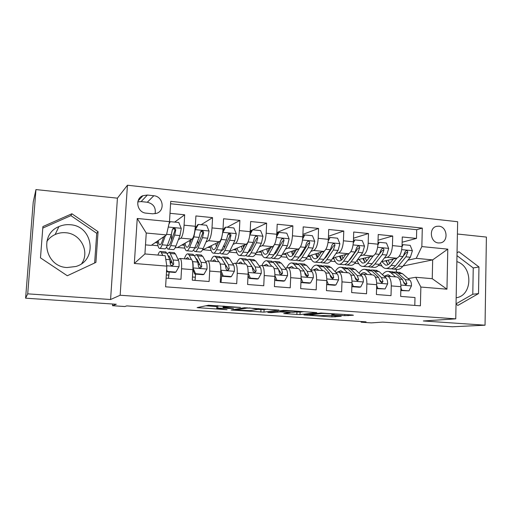 <?xml version="1.0" encoding="UTF-8"?>
<svg xmlns="http://www.w3.org/2000/svg" width="512" height="512" viewBox="0 0 512 512"><rect width="100%" height="100%" fill="white"/><g stroke="black" fill="none" stroke-linecap="round" stroke-linejoin="round"><path stroke-width="0.77" d="M240.448 307.392L208.499 305.242L197.101 307.622L227.014 309.702L216.742 308.621L217.766 308.173L233.536 308.576L223.072 307.462L224.16 306.982L240.448 307.392M438.906 226.195L436.774 226.31C428.582 227.635 430.144 242.56 438.534 242.963L440.486 242.874C448.781 241.677 447.341 226.675 438.906 226.195M67.072 267.533C45.178 266.886 38.752 234.458 58.906 226.598C62.502 225.005 66.278 224.384 70.234 224.736C93.178 225.856 97.901 260.346 75.859 266.496L67.072 267.533M46.822 241.466C48.947 238.406 51.725 236.09 55.149 234.515C58.522 233.011 62.054 232.422 65.76 232.736C80.646 233.587 89.984 251.61 81.766 263.507M344.749 315.68L353.44 315.232L352.186 314.97L320.883 312.992L303.904 314.95L331.885 316.909L341.235 316.314L328.314 315.366L322.176 315.61C320.064 315.866 310.771 315.418 309.67 315.002L321.184 313.555C323.328 313.267 333.03 313.728 334.157 314.17L331.635 314.714L344.749 315.68L344.794 314.458M27.718 293.843L110.579 299.52L117.421 198.17L35.962 189.581L27.718 293.843L25.6 298.182L116.288 304.262L112.518 305.709L124.883 306.528L126.739 305.894L366.067 321.85L361.126 322.208L371.366 322.886L382.682 322.106L452.371 326.771L485.043 325.197L486.4 237.075L457.402 234.016M110.579 299.52L120.154 295.238L455.75 318.848L423.334 320.966L485.043 325.197M278.867 310.093L244.346 307.712L231.117 310.01L263.974 312.154L278.867 309.978M286.534 310.438L316.819 312.608L300.013 314.598L283.718 313.581L290.118 312.64L280.576 311.91L271.117 312.685L267.802 312.518L283.181 310.394L286.534 310.438M25.6 298.182L33.229 202.029L35.962 189.581M402.138 242.221L416.48 238.419L402.278 236.973L402.016 246.547L392.442 245.606C391.942 252.09 390.189 256 387.187 257.338L384.384 258.003M378.061 240.205L392.717 235.994L378.234 234.522L377.939 244.186L368.179 243.226C367.667 249.779 365.99 253.734 363.142 255.098L360.378 255.814M353.51 238.214L368.486 233.53L353.722 232.019L353.389 241.779L343.43 240.8C342.918 247.418 341.318 251.424 338.637 252.819L335.898 253.594M328.467 236.262L343.776 231.008L328.717 229.472L328.352 239.322L318.195 238.33C317.677 245.011 316.154 249.062 313.645 250.49L310.944 251.334M302.912 234.368L318.579 228.442L303.219 226.874L302.81 236.819L292.448 235.808C291.923 242.554 290.49 246.656 288.154 248.115L285.491 249.05M276.832 232.57L292.877 225.824L277.203 224.224L276.755 234.266L266.182 233.229C265.645 240.045 264.301 244.198 262.15 245.696L259.526 246.733M250.202 230.918L266.65 223.149L250.656 221.523L250.163 231.661L239.379 230.605C238.829 237.485 237.581 241.696 235.622 243.226L233.037 244.39M223.002 229.478L224.077 228.902M227.104 227.277L239.885 220.422L223.565 218.758L223.027 228.998L212.013 227.923C211.462 234.88 210.304 239.136 208.55 240.704L205.997 242.029M201.139 224.717L212.57 217.638L195.904 215.942L195.322 226.285C194.765 233.286 193.67 237.581 192.038 239.168L177.126 247.706L175.29 247.546M166.118 278.15L180.947 279.302L181.555 268.762C181.805 262.797 181.344 259.366 180.179 258.464L178.022 259.354M191.053 259.392L191.366 259.424C192.608 260.326 193.107 263.744 192.877 269.683L192.288 280.186L209.126 281.498L209.69 271.059C209.894 265.152 209.325 261.747 207.974 260.845L205.69 261.619M218.573 261.747L218.925 261.779C220.352 262.688 220.966 266.086 220.774 271.968L220.23 282.362L236.717 283.642L237.235 273.312C237.402 267.462 236.723 264.083 235.194 263.168L232.787 263.853M245.53 264.058L245.933 264.09C247.526 265.005 248.25 268.378 248.096 274.202L247.597 284.493L263.75 285.747L264.224 275.52C264.352 269.728 263.571 266.374 261.869 265.453L259.341 266.067M271.949 266.317L272.39 266.355C274.157 267.277 274.982 270.624 274.867 276.39L274.406 286.579L290.234 287.808L290.669 277.683C290.758 271.949 289.875 268.614 288.013 267.686L285.37 268.243M297.843 268.531L298.323 268.57C300.25 269.498 301.171 272.819 301.094 278.534L300.678 288.621L316.186 289.83L316.576 279.802C316.634 274.118 315.654 270.816 313.632 269.882L310.886 270.381M323.232 270.701L323.744 270.746C325.824 271.68 326.842 274.976 326.797 280.634L326.426 290.624L341.626 291.808L341.978 281.875C342.003 276.25 340.928 272.966 338.758 272.032L335.898 272.486M348.122 272.832L348.666 272.877C350.899 273.818 352.006 277.088 351.994 282.694L351.661 292.589L366.56 293.754L366.874 283.91C366.867 278.336 365.709 275.078 363.392 274.138L360.435 274.56M372.531 274.918L373.114 274.97C375.482 275.91 376.678 279.162 376.698 284.717L376.397 294.515L391.014 295.654L391.29 285.907C391.251 280.384 390.003 277.152 387.552 276.205L384.499 276.589M375.046 260.205L374.72 260.282M402.016 246.547C401.523 253.005 399.744 256.896 396.678 258.221L381.498 261.69M351.104 258.208L350.515 258.362M377.939 244.186C377.434 250.707 375.731 254.65 372.819 256L357.421 259.834M326.694 256.205L325.83 256.448M353.389 241.779C352.877 248.365 351.245 252.352 348.499 253.734L332.87 257.997M301.811 254.202L300.653 254.566M328.352 239.322C327.834 245.978 326.278 250.01 323.699 251.424L307.84 256.198M271.309 257.734L272.39 258.368C273.843 258.739 275.315 257.664 276.813 255.136L282.554 245.229L283.987 240.493L282.643 241.005L276.429 252.218L275.206 252.646M302.81 236.819C302.285 243.539 300.819 247.622 298.406 249.075L282.304 254.458M250.528 250.272L250.157 250.419M276.755 234.266C276.218 241.056 274.842 245.19 272.614 246.669L256.25 252.813M250.163 231.661C249.626 238.515 248.333 242.707 246.298 244.224L229.651 251.302M223.027 228.998C222.477 235.93 221.28 240.166 219.443 241.722L202.438 249.971M146.208 213.158L152.678 213.811L156.659 213.318C165.421 210.579 163.091 196.301 153.805 195.744L147.36 195.046L142.957 195.667C134.445 198.675 137.043 212.685 146.208 213.158M120.154 295.238L127.437 185.229L457.645 221.722L455.75 318.848M416.48 238.419L416.704 229.702L422.298 228.102L170.72 201.35L169.504 221.651L166.458 234.918L151.213 245.389L145.498 244.877M422.298 228.102L421.85 246.579L447.789 249.146L446.957 289.19L420.858 287.04L420.403 305.83L165.6 286.816L166.835 266.138L134.336 263.462L137.242 218.464L169.504 221.651M278.944 270.054L281.216 273.485L282.56 273.126L281.504 269.158L276.474 262.72L274.81 261.472L272.838 261.83M252.659 268.198L253.05 268.077M225.805 266.406L226.63 266.106M198.362 264.73L199.661 264.173M174.656 222.099L184.678 214.797L184.077 225.184C183.514 232.211 182.464 236.531 180.915 238.131L178.4 239.68M170.458 263.168L172.128 262.323M414.797 305.414L414.995 297.523L400.659 296.403L400.928 286.694C400.877 281.197 399.597 277.971 397.088 277.018L396.474 276.966M212.57 217.638L212.013 227.923M239.885 220.422L239.379 230.605M266.65 223.149L266.182 233.229M292.877 225.824L292.448 235.808M318.579 228.442L318.195 238.33M343.776 231.008L343.43 240.8M368.486 233.53L368.179 243.226M392.717 235.994L392.442 245.606M416.704 229.702L170.579 203.75M184.678 214.797L170.003 213.299M403.117 265.958L432.672 259.885L416.243 258.349L407.942 260.147M381.798 265.83L381.21 265.958L381.651 265.619M381.933 266.022L381.21 265.958M166.458 234.918L146.246 233.024L144.922 253.952L165.203 255.699L166.835 266.138M117.421 198.17L127.437 185.229M361.146 321.517L361.126 322.208M112.634 304.013L112.518 305.709M408.109 278.586L415.77 277.274L432.237 278.688L432.672 259.885L447.789 249.146M396.339 272.109L396.41 269.357M354.739 263.347L358.726 263.706M330.592 261.184L335.27 261.606M305.978 258.982L311.373 259.462M280.883 256.736L287.021 257.286M255.296 254.445L262.208 255.066M229.197 252.109L236.909 252.8M203.002 249.76L211.117 250.49M177.523 247.482L184.819 248.134M151.552 245.158L157.997 245.734M378.432 265.466L381.216 265.715M171.309 236.518L171.443 234.278M155.226 242.63L157.523 242.842M168.608 277.485L169.197 271.994M181.786 245.037L184.224 245.261M195.142 279.456L195.296 277.933M207.84 247.398L210.4 247.629M233.389 249.715L236.077 249.958M258.451 251.981L261.267 252.237M283.053 254.208L285.978 254.477M307.686 256.442L310.227 256.672M316.998 257.286L317.651 257.344M332.403 258.682L334.022 258.829M340.864 259.443L341.312 259.488M356.653 260.877L357.389 260.941M420.858 287.04L415.77 277.274M416.243 258.349L421.85 246.579M146.246 233.024L137.242 218.464M144.922 253.952L134.336 263.462M446.957 289.19L432.237 278.688M155.091 213.734C156.058 207.59 153.459 203.757 147.309 202.246L141.12 201.594L137.805 201.882M67.322 275.75L95.917 262.387L98.067 231.686L71.891 213.76L42.906 226.573L40.474 257.869L67.322 275.75M456.038 304.058L457.875 305.414L478.522 293.587L478.957 266.976L458.906 251.75L457.037 252.768M456.16 297.754C472.717 295.667 473.19 266.451 456.864 261.626M94.643 262.982L96.723 233.299L70.906 215.635L42.79 228.083M70.906 215.635L71.891 213.76M96.723 233.299L98.067 231.686M456.045 303.821L472.794 294.246L473.242 267.949L456.979 255.635M473.242 267.949L478.957 266.976M472.794 294.246L478.522 293.587M216.877 306.035L216.755 308.358L216.902 305.76L217.376 305.67M205.824 305.805L216.851 306.56M258.048 309.389L264.096 309.632L267.514 309.126M249.338 308.134L247.027 308.102L235.264 310.086L249.99 310.618L258.406 309.331L249.35 307.878M303.949 311.642L300.115 312.109L300.013 314.598M295.955 311.994L300.115 312.109M296.8 311.885L297.05 311.635C295.827 311.168 285.76 310.682 283.846 310.995L280.224 311.475L281.773 311.757L293.03 312.352L296.8 311.885M163.802 236.742L161.997 241.792C161.171 244.038 160.403 245.03 159.693 244.762C159.021 244.429 158.528 243.034 158.214 240.576M165.421 235.629L162.118 244.819C161.133 247.501 160.211 248.678 159.36 248.352C158.355 247.808 157.69 245.408 157.37 241.158M169.248 222.784L170.323 221.67L178.784 222.502L181.267 228.448L179.981 235.59L175.936 246.061C174.886 248.723 173.901 249.894 172.973 249.562L168.294 249.146M171.482 240.109L171.309 234.675M170.323 221.67L168.973 223.968M166.566 247.168L167.814 249.101C168.717 249.434 169.677 248.262 170.701 245.587L174.65 235.085L175.718 230.106C175.635 228.698 174.906 228.083 173.51 228.269L172.326 229.786L171.277 234.771L167.386 245.293C166.374 247.968 165.427 249.139 164.55 248.813L159.814 248.397M163.053 237.254L163.117 238.65M173.51 228.269L172.736 228.813C174.182 228.666 174.886 229.286 174.854 230.694L170.56 242.566C169.709 244.813 168.902 245.798 168.154 245.523L167.533 244.896M166.624 269.715L167.347 271.437L175.878 272.122L179.04 266.618C179.174 263.654 179.008 261.587 178.528 260.435L175.475 253.926L173.926 252.646M171.226 260.301L170.31 263.834M169.069 271.987L168.499 278.336M162.816 255.494L160.685 251.488C159.802 251.174 158.88 252.371 157.92 255.072M160.608 255.302L159.622 255.219M167.347 271.437L166.592 271.789L175.091 272.467L175.878 272.122M165.446 251.904L166.912 253.178L169.792 259.693L170.304 263.776C170.483 265.062 171.226 265.658 172.531 265.562L173.715 264.058L173.178 259.981L170.234 253.466L169.229 252.237L167.194 253.818M168.134 255.942L168.864 255.84L169.709 256.89L172.858 264.48L173.715 264.058M195.296 251.539L199.795 251.936C200.864 252.282 201.99 251.136 203.162 248.512L207.68 238.195L209.062 231.136L206.618 225.254L198.33 224.435L195.238 229.798L193.901 236.896L189.619 247.29C188.506 249.939 187.45 251.091 186.451 250.752C185.286 250.208 184.48 247.872 184.038 243.75M191.373 239.552L189.434 244.288C188.506 246.509 187.622 247.475 186.79 247.2C186.016 246.867 185.427 245.53 185.024 243.187M198.189 244.205L197.779 240.646M195.085 229.088L197.453 224.986L198.33 224.435M193.517 250.125L194.739 251.488C195.782 251.827 196.883 250.682 198.035 248.051L202.458 237.702L203.622 232.787C203.558 231.405 202.854 230.797 201.51 230.957L200.307 232.467L199.155 237.389L194.784 247.757C193.645 250.394 192.563 251.546 191.533 251.206L186.982 250.803M189.683 240.518L189.952 243.021M200.755 231.443C202.093 231.43 202.714 232.064 202.63 233.35L197.83 245.056C196.87 247.264 195.949 248.224 195.078 247.942L194.778 247.776M221.76 253.882L226.086 254.266C227.302 254.618 228.55 253.498 229.85 250.912L234.816 240.742L236.294 233.766L233.882 227.949L225.76 227.149L222.746 232.454L221.318 239.475L216.57 249.715C215.341 252.326 214.15 253.453 213.005 253.107C211.686 252.557 210.746 250.272 210.189 246.246M218.4 242.234L216.326 246.739C215.296 248.928 214.304 249.875 213.344 249.587C212.48 249.254 211.802 247.962 211.315 245.696M223.155 230.534L222.963 230.016M224.461 247.674L223.955 245.267M222.874 231.027L224.774 227.68L225.76 227.149M219.949 252.806L221.133 253.824C222.317 254.176 223.546 253.056 224.819 250.458L229.702 240.262L230.963 235.405C230.912 234.061 230.234 233.453 228.928 233.587L227.712 235.091L226.464 239.955L221.632 250.176C220.378 252.774 219.162 253.901 217.99 253.549L213.613 253.158M217.798 242.528L217.843 243.437M215.827 243.488L216.365 246.65M228.192 234.042C229.414 234.131 229.965 234.771 229.843 235.955L224.55 247.488C223.52 249.606 222.522 250.554 221.555 250.342L221.997 250.362M249.51 237.101L248.179 241.997L242.989 252.096C241.638 254.662 240.32 255.77 239.04 255.411C237.574 254.861 236.506 252.614 235.84 248.672M244.89 244.819L242.682 249.139C241.555 251.296 240.461 252.224 239.386 251.93C238.432 251.597 237.67 250.33 237.101 248.134M250.08 232.934L251.539 230.317L252.634 229.805L260.589 230.592L262.976 236.346L261.408 243.245L256 253.267C254.592 255.814 253.216 256.915 251.872 256.55L247.712 256.179M250.266 250.714L249.747 249.107M252.634 229.805L249.894 234.72M245.875 255.328L247.008 256.122C248.333 256.48 249.683 255.379 251.072 252.826L256.397 242.771L257.741 237.971C257.709 236.659 257.056 236.058 255.789 236.173L254.56 237.67L253.222 242.47L247.949 252.544C246.579 255.104 245.235 256.205 243.93 255.846L239.725 255.475M243.238 245.523L243.437 247.661M241.478 246.272L242.317 249.805M257.741 237.971L256.512 238.502L250.746 249.875L247.936 252.698M244.41 245.76L244.326 245.056M275.123 243.059L274.662 244.166M270.854 247.328L268.525 251.494C267.302 253.619 266.106 254.528 264.922 254.227C263.878 253.894 263.034 252.653 262.394 250.509M273.965 245.421L268.89 254.426C267.424 256.96 265.99 258.042 264.576 257.677C262.963 257.12 261.773 254.906 261.005 251.027M276.723 234.822L277.773 232.902L278.97 232.403L286.771 233.178L289.12 238.874L287.462 245.696L281.645 255.571C280.128 258.086 278.63 259.162 277.158 258.79L273.158 258.438M275.59 253.472L275.13 252.454M278.97 232.403L276.544 236.838M283.987 240.493C283.962 239.206 283.334 238.605 282.106 238.701L280.87 240.192L279.443 244.941L273.754 254.861C272.269 257.389 270.81 258.47 269.37 258.099L265.325 257.741M268.205 248.326L268.621 251.315M266.65 248.909L267.789 252.64M276.429 252.218L273.715 254.918M269.683 249.427L269.421 247.872M192.947 267.84L195.571 273.709L203.93 274.381L207.008 268.928C207.13 265.99 206.906 263.942 206.336 262.79L202.739 256.301L200.934 255.008M198.298 261.606L197.958 262.477M195.597 274.112L195.021 280.397M193.101 267.776C193.222 264.826 193.024 262.771 192.506 261.619L192.48 261.574M191.386 259.43L189.178 255.117L188.045 253.882C186.816 253.536 185.581 255.181 184.346 258.822M188.979 259.219L187.674 257.459L185.709 258.938M195.571 273.709L194.707 274.042L203.027 274.707L203.93 274.381M194.707 274.042L192.877 269.67M192.621 254.285L194.342 255.565L197.779 262.067L198.438 266.118C198.618 267.373 199.334 267.968 200.602 267.891L201.773 266.394L201.101 262.342L197.6 255.853L196.416 254.611L194.406 255.68M195.699 258.125L197.037 259.232L200.787 266.803L201.773 266.394M220.832 270.189L223.219 275.93L231.405 276.582L234.406 271.187C234.502 268.275 234.227 266.246 233.581 265.101L229.453 258.624L227.411 257.325M224.832 263.181L224.659 263.514M221.741 275.046L221.03 282.426M220.781 270.061C220.883 267.136 220.634 265.101 220.032 263.949M218.726 261.76L216.16 257.466L214.861 256.23C213.453 255.866 212.07 257.485 210.707 261.075M215.987 261.53L214.483 259.77L212.262 261.21M223.219 275.93L222.24 276.25L230.387 276.902L231.405 276.582M222.24 276.25L220.742 272.646M219.258 256.614L221.229 257.907L225.197 264.39L225.984 268.41C226.17 269.645 226.874 270.227 228.096 270.17L229.254 268.685L228.448 264.666L224.416 258.189L223.066 256.947L221.075 257.677M222.835 260.538L228.141 269.075L229.254 268.685M248.141 272.89L250.304 278.106L258.323 278.746L261.242 273.402C261.325 270.515 261.005 268.506 260.275 267.36L255.642 260.902L253.363 259.597M245.517 264.051L242.611 259.77L241.146 258.528C239.571 258.157 238.042 259.738 236.557 263.29M242.464 263.795L240.762 262.035L238.291 263.437M250.304 278.106L249.216 278.413L257.203 279.053L258.323 278.746M249.216 278.413L248.032 275.565M245.37 258.899L247.578 260.205L252.058 266.662L252.979 270.662C253.165 271.866 253.85 272.448 255.034 272.41L256.179 270.925L255.245 266.938L250.701 260.474L249.19 259.232L247.213 259.744M249.875 263.514L254.95 271.302L256.179 270.925M274.893 275.533L276.838 280.237L284.698 280.87L287.546 275.571C287.61 272.717 287.238 270.72 286.432 269.581L281.312 263.142L278.816 261.824M271.77 266.298L268.538 262.029L266.918 260.781C265.184 260.397 263.514 261.952 261.914 265.459M268.41 266.01L266.528 264.256L263.827 265.619M276.838 280.237L275.648 280.531L283.475 281.158L284.698 280.87M275.648 280.531L274.778 278.426M270.976 261.139L273.408 262.451L278.381 268.896L279.424 272.864C279.616 274.042 280.288 274.624 281.434 274.598L282.56 273.126M296.32 249.773L293.862 253.805C292.55 255.898 291.258 256.787 289.971 256.48C288.845 256.141 287.917 254.925 287.206 252.819M299.347 248.454L294.278 256.71C292.71 259.206 291.155 260.269 289.619 259.898C287.872 259.334 286.566 257.146 285.69 253.325M302.816 236.691L303.488 235.437L304.781 234.957L312.429 235.712L314.752 241.357L313.011 248.096L306.797 257.837C305.171 260.32 303.558 261.37 301.965 260.992L298.118 260.646M300.442 256.051L300.096 255.469M304.781 234.957L302.65 238.912M296.256 260.058L297.286 260.576C298.861 260.954 300.448 259.898 302.054 257.408L308.198 247.642L309.715 242.957C309.702 241.696 309.094 241.107 307.898 241.184L306.656 242.662L305.146 247.354L299.053 257.139C297.459 259.629 295.885 260.691 294.323 260.314L290.432 259.968M292.723 250.976L293.376 254.534M291.36 251.43L292.787 255.264M309.715 242.957L308.262 243.456L301.619 254.509L299.123 257.018M294.541 252.691L294.048 250.528M301.107 278.118L302.848 282.323L310.547 282.944L313.318 277.696C313.37 274.867 312.954 272.89 312.077 271.75L306.49 265.331L303.776 264.006M297.51 268.499L293.965 264.243L292.192 262.995C290.246 262.592 288.397 264.224 286.65 267.885M293.856 268.186L291.789 266.432L288.864 267.763M302.848 282.323L301.555 282.611L309.222 283.226L310.547 282.944M301.555 282.611L300.986 281.229M296.09 263.334L298.739 264.659L304.179 271.085L305.344 275.021L307.315 276.742L308.416 275.277L307.238 271.341L301.747 264.922L299.93 263.674L297.965 263.923M304.979 272.806L306.963 275.622L308.416 275.277M321.293 252.154L318.714 256.07C317.318 258.131 315.93 259.008 314.541 258.688C313.331 258.349 312.339 257.146 311.552 255.085M324.422 251.053L319.187 258.95C317.51 261.414 315.846 262.458 314.189 262.074C312.314 261.51 310.893 259.341 309.92 255.571M328.378 238.534L328.704 237.926L330.086 237.459L337.587 238.195L339.878 243.782L338.061 250.451L331.456 260.058C329.734 262.502 328.019 263.533 326.298 263.149L322.605 262.816M330.086 237.459L328.243 240.947M320.73 262.304L321.709 262.739C323.405 263.123 325.107 262.093 326.81 259.642L333.338 250.003L334.938 245.376C334.931 244.141 334.349 243.552 333.178 243.616L331.936 245.088L330.349 249.722L323.866 259.373C322.17 261.83 320.486 262.867 318.803 262.483L315.066 262.15M316.787 253.51L317.67 257.402M315.603 253.862L317.318 257.747M334.938 245.376L333.382 245.856L326.317 256.762L324.109 259.008M318.97 255.674L318.227 253.075M316.576 279.802L326.797 280.634L328.339 284.378L335.885 284.979L338.586 279.776C338.624 276.979 338.163 275.014 337.216 273.882L331.187 267.482L328.269 266.15M322.746 270.662L318.899 266.413L316.986 265.165C314.797 264.742 312.755 266.477 310.854 270.349M318.81 270.323L316.576 268.563L313.453 269.843M328.339 284.378L326.95 284.646L334.47 285.248L335.885 284.979M326.95 284.646L326.675 283.974M320.723 265.491L323.578 266.822L329.472 273.229L330.752 277.133L332.678 278.842L333.766 277.389L332.474 273.478L326.528 267.078L324.57 265.824L322.611 265.997M318.426 269.894L318.048 270.259M330.458 275.354L332.211 277.722L333.766 277.389M345.786 254.477L343.091 258.291C341.613 260.326 340.134 261.184 338.65 260.858C337.363 260.512 336.294 259.328 335.45 257.299M349.056 253.504L343.616 261.152C341.843 263.578 340.07 264.602 338.298 264.211C336.294 263.635 334.765 261.491 333.702 257.773M353.434 240.358L354.899 239.91L362.253 240.634L364.518 246.17L362.624 252.762L355.654 262.234C353.837 264.646 352.013 265.658 350.182 265.261L346.63 264.947M354.899 239.91L353.318 242.944M344.749 264.499L345.677 264.864C347.488 265.254 349.293 264.243 351.091 261.824L357.99 252.326L359.667 247.75C359.674 246.534 359.104 245.952 357.965 246.003L356.723 247.469L355.059 252.045L348.205 261.562C346.413 263.987 344.621 265.005 342.822 264.608L339.232 264.294M340.416 255.942L341.51 260.026M339.405 256.218L341.389 260.122M359.667 247.75L358.016 248.211L350.554 258.97L348.691 260.883M342.976 258.445L341.965 255.52M351.981 283.104L353.331 286.381L360.73 286.976L363.366 281.824C363.379 279.046 362.88 277.101 361.862 275.974L355.405 269.594L352.294 268.25M347.494 272.774L343.354 268.544L341.299 267.29C339.123 266.874 337.075 268.339 335.155 271.699M343.283 272.416L340.883 270.662L337.299 272.173M353.331 286.381L351.859 286.643L359.226 287.238L360.73 286.976M344.896 267.603L347.949 268.941L354.272 275.328L355.661 279.213L357.555 280.902L358.618 279.456L357.216 275.578L350.842 269.197L348.742 267.942L346.79 268.051M342.758 271.872L342.477 272.346M342.675 271.782L342.067 272.314M355.424 277.766L356.96 279.776L358.618 279.456M369.811 256.749L367.008 260.467C365.453 262.477 363.891 263.315 362.31 262.982L358.899 259.462M373.242 255.853L367.584 263.309C365.715 265.702 363.84 266.701 361.952 266.304C359.891 265.754 358.291 263.725 357.139 260.218M377.984 242.662L379.238 242.31L386.445 243.027L388.685 248.506L386.714 255.027L379.398 264.371C377.485 266.752 375.558 267.738 373.619 267.341L370.214 267.034M369.389 257.312L369.293 256.877M379.238 242.31L377.907 244.915M368.32 266.637L369.197 266.944C371.117 267.347 373.024 266.355 374.918 263.968L382.176 254.598L383.923 250.074C383.936 248.883 383.386 248.307 382.278 248.346L381.037 249.798L379.296 254.33L372.083 263.712C370.202 266.106 368.307 267.098 366.4 266.701L362.95 266.394M363.616 258.291L364.755 262.138M362.771 258.502L365.018 262.406M383.923 250.074L382.17 250.522L372.928 262.611M366.554 261.03L365.274 257.882M376.672 285.517L377.837 288.352L385.094 288.934L387.661 283.827C387.667 281.082 387.123 279.142 386.042 278.022L379.174 271.661L375.872 270.317M371.763 274.854L367.347 270.63L365.158 269.376C363.002 268.966 360.947 270.221 359.008 273.152M367.296 274.47L364.742 272.717C363.347 272.422 361.984 273.024 360.64 274.515M376.582 288.627L385.094 288.934M368.608 269.683L371.853 271.027L378.598 277.389L380.09 281.242L381.946 282.918L382.989 281.485L381.485 277.638L374.694 271.27L372.467 270.016L370.515 270.08M366.106 273.939L365.85 274.349M366.477 273.677L365.638 274.33M379.891 280.07L381.235 281.792L382.989 281.485M377.837 288.352L376.582 288.55M393.395 258.97L390.477 262.605C388.851 264.589 387.2 265.414 385.536 265.075L381.926 261.587M396.986 258.131L391.098 265.427C389.146 267.789 387.168 268.768 385.171 268.365C383.187 267.866 381.587 266.118 380.371 263.13M402.061 244.941L403.104 244.672L410.176 245.37L412.39 250.797L410.355 257.248L402.694 266.47C400.691 268.819 398.669 269.786 396.627 269.376L393.357 269.088M392.358 260.262L392.083 259.27M403.104 244.672L402.01 246.854M391.462 268.723L392.288 268.992C394.31 269.402 396.32 268.429 398.304 266.074L405.894 256.826L407.712 252.358C407.731 251.187 407.2 250.611 406.118 250.637L404.883 252.083L403.072 256.563L395.52 265.824C393.542 268.179 391.552 269.158 389.536 268.749L386.227 268.454M386.394 260.57L387.411 263.808M385.715 260.723L388.218 264.614M407.712 252.358L405.875 252.794L397.005 264M389.702 263.475L388.154 260.166M400.896 287.891L401.875 290.285L408.992 290.854L411.494 285.792C411.482 283.072 410.906 281.152 409.76 280.032L402.496 273.69L399.014 272.339M395.578 276.89L390.893 272.685L388.576 271.43C386.432 271.021 384.378 272.102 382.432 274.675M390.861 276.486L388.154 274.733L384.102 276.224M400.819 290.573L408.992 290.854M391.885 271.718L395.315 273.069L402.458 279.411L404.051 283.238L405.869 284.902L406.893 283.475L405.286 279.654L398.099 273.312L395.75 272.058L393.798 272.077M389.83 275.565L388.774 276.307M403.885 282.291L405.05 283.77L406.893 283.475M401.875 290.285L400.826 290.438M396.678 258.221L387.187 257.338M372.819 256L363.142 255.098M348.499 253.734L338.637 252.819M323.699 251.424L313.645 250.49M298.406 249.075L288.154 248.115M272.614 246.669L262.15 245.696M246.298 244.224L235.622 243.226M219.443 241.722L208.55 240.704M192.038 239.168L180.915 238.131M192.877 269.683L181.555 268.762M400.928 286.694L391.29 285.907M376.698 284.717L366.874 283.91M351.994 282.694L341.978 281.875M301.094 278.534L290.669 277.683M274.867 276.39L264.224 275.52M248.096 274.202L237.235 273.312M220.774 271.968L209.69 271.059M195.322 226.285L184.077 225.184M141.12 201.594L147.36 195.046M147.309 202.246L153.805 195.744M224.205 306.138L224.16 306.982M223.162 306.067L223.104 307.174M217.894 305.702L217.766 308.173M199.002 307.226L198.963 307.917M264.096 309.632L263.974 312.154M260.966 309.587L260.851 312.102M232.877 309.638L232.851 310.208M247.046 307.718L247.027 308.102M235.328 309.229L235.283 310.029M296.96 312.058L296.858 314.541M285.293 313.312L285.274 313.754M277.376 311.174L277.344 311.859M271.149 312.019L271.117 312.685M283.872 310.355L283.846 310.995M280.256 310.784L280.224 311.475M333.114 314.483L333.101 314.88M321.203 312.966L321.184 313.555M309.997 314.202L309.978 314.778M335.11 315.834L335.072 316.973M331.936 315.616L331.885 316.909M305.408 314.714L305.395 315.117M348.122 314.688L348.09 315.738M181.203 228.294L168.269 227.046M167.386 245.293L162.118 244.819M175.936 246.061L170.701 245.587M171.277 234.771L166.592 234.33M179.981 235.59L174.65 235.085M174.854 230.694L175.718 230.106M166.778 265.754L178.963 266.758M168.813 275.142L166.31 274.944M170.234 253.466L175.475 253.926M161.638 252.717L166.912 253.178M173.178 259.981L178.528 260.435M165.773 259.354L169.792 259.693M209.005 230.989L195.315 229.664M194.784 247.757L189.619 247.29M203.162 248.512L198.035 248.051M199.155 237.389L193.901 236.896M207.68 238.195L202.458 237.702M202.63 233.35L203.622 232.787M236.237 233.619L222.822 232.326M221.632 250.176L216.57 249.715M229.85 250.912L224.819 250.458M226.464 239.955L221.318 239.475M234.816 240.742L229.702 240.262M229.843 235.955L230.963 235.405M262.918 236.205L249.862 234.938M247.949 252.544L242.989 252.096M256 253.267L251.072 252.826M253.222 242.47L248.179 241.997M261.408 243.245L256.397 242.771M289.062 238.733L276.454 237.51M273.754 254.861L268.89 254.426M281.645 255.571L276.813 255.136M279.443 244.941L274.515 244.474M287.462 245.696L282.554 245.229M193.158 267.923L206.931 269.062M195.347 277.235L192.467 277.011M197.6 255.853L202.739 256.301M189.178 255.117L194.342 255.565M201.101 262.342L206.336 262.79M192.506 261.619L197.779 262.067M220.838 270.208L234.33 271.322M221.357 279.296L220.397 279.219M224.416 258.189L229.453 258.624M216.16 257.466L221.229 257.907M228.448 264.666L233.581 265.101M220.237 263.968L225.197 264.39M248.141 272.461L261.171 273.53M250.701 260.474L255.642 260.902M242.611 259.77L247.578 260.205M255.245 266.938L260.275 267.36M247.418 266.272L252.058 266.662M274.899 274.662L287.475 275.699M276.474 262.72L281.312 263.142M268.538 262.029L273.408 262.451M281.504 269.158L286.432 269.581M274.042 268.531L278.381 268.896M314.694 241.216L302.509 240.032M299.053 257.139L294.278 256.71M306.797 257.837L302.054 257.408M305.146 247.354L300.454 246.912M313.011 248.096L308.198 247.642M301.114 276.826L313.248 277.824M301.747 264.922L306.49 265.331M293.965 264.243L298.739 264.659M307.238 271.341L312.077 271.75M300.134 270.739L304.179 271.085M339.821 243.648L328.051 242.509M323.866 259.373L319.187 258.95M331.456 260.058L326.81 259.642M330.349 249.722L325.888 249.306M338.061 250.451L333.338 250.003M326.81 278.944L338.522 279.91M326.528 267.078L331.187 267.482M318.899 266.413L323.578 266.822M332.474 273.478L337.216 273.882M325.709 272.909L329.472 273.229M364.467 246.029L353.088 244.928M348.205 261.562L343.616 261.152M355.654 262.234L351.091 261.824M355.059 252.045L350.822 251.648M362.624 252.762L357.99 252.326M351.994 281.018L363.296 281.952M350.842 269.197L355.405 269.594M343.354 268.544L347.949 268.941M357.216 275.578L361.862 275.974M350.784 275.034L354.272 275.328M388.634 248.365L377.638 247.302M372.083 263.712L367.584 263.309M379.398 264.371L374.918 263.968M379.296 254.33L375.27 253.946M386.714 255.027L382.176 254.598M376.691 283.053L387.597 283.955M374.694 271.27L379.174 271.661M367.347 270.63L371.853 271.027M381.485 277.638L386.042 278.022M375.373 277.12L378.598 277.389M412.339 250.662L401.715 249.632M395.52 265.824L391.098 265.427M402.694 266.47L398.304 266.074M403.072 256.563L399.258 256.205M410.355 257.248L405.894 256.826M400.909 285.05L411.43 285.92M398.099 273.312L402.496 273.69M390.893 272.685L395.315 273.069M405.286 279.654L409.76 280.032M399.482 279.162L402.458 279.411M436.051 226.515L436.774 226.31M55.149 234.515L58.906 226.598M191.366 259.424L180.179 258.464M218.925 261.779L207.974 260.845M245.933 264.09L235.194 263.168M272.39 266.355L261.869 265.453M298.323 268.57L288.013 267.686M323.744 270.746L313.632 269.882M348.666 272.877L338.758 272.032M373.114 274.97L363.392 274.138M397.088 277.018L387.552 276.205M138.054 200.947L142.957 195.667M223.142 306.067L223.085 307.181M235.309 309.229L235.27 310.035M258.586 308.512L258.56 309.037M297.069 311.168L297.05 311.635M280.186 310.797L280.154 311.488M334.17 313.728L334.157 314.17M309.702 314.234L309.677 314.822M159.693 244.762L160.07 244.794M168.154 245.523L168.55 245.555M174.438 252.691L169.229 252.237M165.926 251.949L160.685 251.488M196.448 226.726L195.302 226.611M186.79 247.2L187.232 247.238M195.078 247.942L195.539 247.987M200.87 231.328L201.51 230.957M213.344 249.587L213.85 249.632M228.41 233.85L228.928 233.587M239.386 251.93L239.949 251.981M255.366 236.352L255.789 236.173M264.922 254.227L265.542 254.278M281.766 238.829L282.106 238.701M201.523 255.059L196.416 254.611M193.184 254.33L188.045 253.882M228.07 257.382L223.066 256.947M219.898 256.666L214.861 256.23M254.099 259.661L249.19 259.232M246.086 258.957L241.146 258.528M279.616 261.894L274.81 261.472M271.763 261.203L266.918 260.781M289.971 256.48L290.643 256.538M304.646 264.083L299.93 263.674M296.941 263.411L292.192 262.995M314.541 258.688L315.27 258.752M329.197 266.234L324.57 265.824M321.638 265.568L316.986 265.165M338.65 260.858L339.43 260.928M353.286 268.339L348.742 267.942M345.869 267.693L341.299 267.29M362.31 262.982L363.136 263.059M376.922 270.406L372.467 270.016M369.645 269.773L365.158 269.376M385.536 265.075L386.406 265.152M400.122 272.435L395.75 272.058M392.979 271.814L388.576 271.43"/></g></svg>
